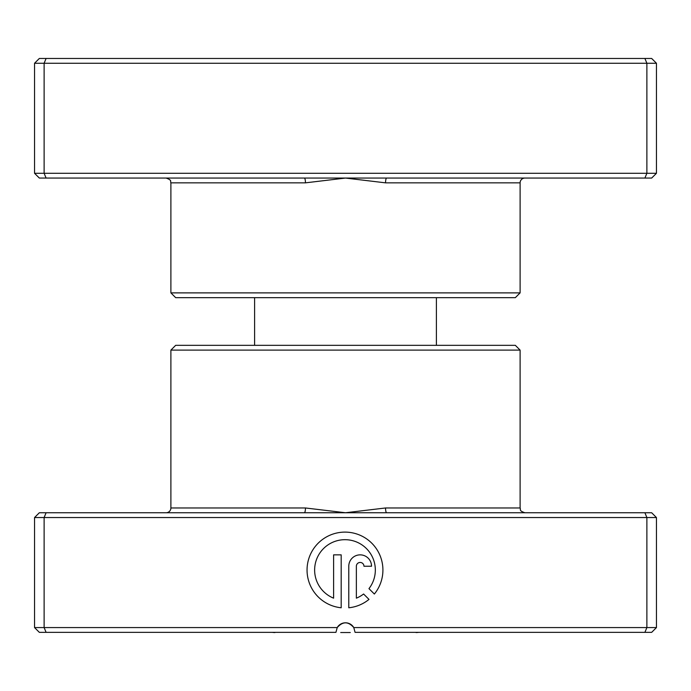 <?xml version="1.0" encoding="UTF-8"?>
<svg xmlns="http://www.w3.org/2000/svg" width="691" height="691" viewBox="0 0 691 691"><rect width="100%" height="100%" fill="white"/><g stroke="black" fill="none" stroke-linecap="round" stroke-linejoin="round"><path stroke-width="1.04" d="M386.649 178.062L39.335 178.062L34.55 173.286L656.45 173.286L651.665 178.062L386.649 178.062A4.785 1.097 -90 0 0 385.552 182.847L345.5 178.062L305.448 182.847L170.893 182.847C169.969 181.431 172.646 180.342 166.108 178.062M520.107 292.88L170.893 292.88L175.669 297.666L515.331 297.666L520.107 292.88L520.107 182.847A4.785 4.785 0 0 1 524.892 178.062M170.893 292.88L170.893 182.847M34.55 173.286L34.55 63.252L656.45 63.252L651.665 58.467L644.902 58.467L646.88 63.252L646.88 173.286L644.902 178.062M656.45 173.286L656.45 63.252M46.098 178.062L44.12 173.286L44.12 63.252L46.098 58.467L644.902 58.467M34.55 63.252L39.335 58.467L46.098 58.467M304.351 178.062A4.785 1.097 -90 0 1 305.448 182.847M350.285 632.533L340.715 632.533M272.358 632.351A19.132 19.132 0 0 0 274.94 632.533M418.642 632.351A19.132 19.132 0 0 1 416.06 632.533M436.392 345.327L436.392 297.666M254.608 345.327L254.608 297.666M304.351 512.757L651.665 512.757L656.45 517.542L34.55 517.542L39.335 512.757L304.351 512.757A4.785 1.097 90 0 0 305.448 507.971L345.5 512.757L385.552 507.971L520.107 507.971C521.031 509.492 518.449 510.589 524.892 512.757M170.893 350.112L520.107 350.112L515.331 345.327L175.669 345.327L170.893 350.112L170.893 507.971A4.785 4.785 0 0 1 166.108 512.757M368.959 588.637A30.344 30.344 0 0 0 344.982 539.688A30.344 30.344 0 0 0 333.606 598.164L333.606 554.856L341.19 554.856L341.19 607.778A37.936 37.936 0 0 1 307.098 568.132A37.936 37.936 0 0 1 379.255 553.776A37.936 37.936 0 0 1 374.358 594.035L368.959 588.637M348.782 566.24A11.376 11.376 0 0 1 360.158 554.856A11.376 11.376 0 0 1 371.533 566.24L363.95 566.24A3.792 3.792 0 0 0 360.158 562.448A3.792 3.792 0 0 0 356.366 566.24L356.366 598.164A30.344 30.344 0 0 0 363.596 594.001L368.994 599.399A37.936 37.936 0 0 1 348.782 607.778L348.782 566.24M46.098 512.757L44.12 517.542L44.12 627.575L337.217 627.575A9.57 9.57 0 0 1 353.783 627.575L355.07 632.351L353.783 627.575L656.45 627.575L656.45 517.542M520.107 350.112L520.107 507.971M644.902 512.757L646.88 517.542L646.88 627.575L644.902 632.351L355.07 632.351M353.783 627.575C348.255 621.278 342.736 621.278 337.217 627.575L335.93 632.351L39.335 632.351L34.55 627.575L44.12 627.575L46.098 632.351M656.45 627.575L651.665 632.351L644.902 632.351M34.55 517.542L34.55 627.575M386.649 512.757A4.785 1.097 90 0 1 385.552 507.971M520.107 182.847L385.552 182.847M170.893 507.971L305.448 507.971"/></g></svg>

